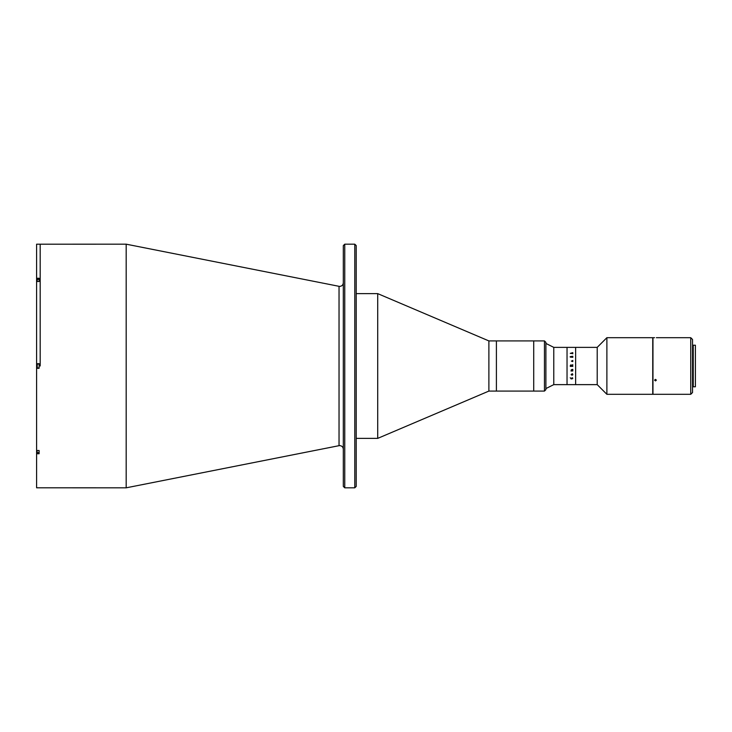 <?xml version="1.0" encoding="UTF-8"?>
<svg xmlns="http://www.w3.org/2000/svg" width="732" height="732" viewBox="0 0 732 732"><rect width="100%" height="100%" fill="white"/><g stroke="black" fill="none" stroke-linecap="round" stroke-linejoin="round"><path stroke-width="1.1" d="M126.179 244.177L339.035 286.322L339.035 445.678L126.179 487.823L126.179 244.177L36.6 244.195L36.6 278.252L39.107 278.252L39.107 281.491L36.6 281.491L36.6 363.703L39.107 363.703L39.107 368.297L36.6 368.297L36.6 363.703M40.187 366L40.187 244.177L40.187 366M344.754 487.823L343.317 486.396L343.317 245.604L344.754 244.177L344.754 487.823L354.782 487.823L354.782 244.177L344.754 244.177M354.782 244.177L356.219 245.604L356.219 486.396L354.782 487.823M544.462 391.08L544.462 340.92L545.898 342.347L545.898 389.653L544.462 391.08L488.885 391.08L377.712 438.377L377.712 293.623L356.219 293.623M488.885 391.08L488.885 340.92L377.712 293.623M544.462 340.92L533.71 340.92L533.71 391.08L533.71 340.92L496.406 340.92L496.406 391.08L496.406 340.92L488.885 340.92M36.957 452.248L36.6 453.748L39.107 453.748L39.107 450.509L36.6 450.509L36.6 487.805L126.179 487.823M37.314 453.748L37.314 452.596M37.314 279.404L37.314 278.252M36.957 279.752L36.6 278.252L36.6 281.491M36.6 450.509L36.6 368.297M36.957 451.827L36.957 450.509L36.957 451.827M36.957 364.298L36.957 367.702L36.957 364.298M36.957 365.478L36.957 367.034L36.957 365.478M39.107 364.033L37.231 364.033L37.231 367.967L39.107 367.967M36.957 281.491L36.957 280.64M597.211 384.629L606.883 394.31L606.883 337.69L597.211 347.371L597.211 384.629L553.776 384.629L553.776 347.371L545.898 343.427M597.211 347.371L575.636 347.371L575.636 384.629L575.636 347.371L567.035 347.371L567.035 384.629L567.035 347.371L553.776 347.371M606.883 394.31L652.743 394.31L652.743 337.69L606.883 337.69M572.68 370.959L572.68 370.355M572.79 370.959L571.152 370.968L571.637 369.578L572.79 369.367L572.79 369.98L571.216 370.063L572.68 370.429M570.283 353.382L572.79 352.659L572.79 353.51L570.283 353.382M570.283 357.134L570.173 356.676L572.79 356.255L572.79 357.28L570.283 357.134M571.381 361.114L572.79 360.483L572.79 361.553L571.381 361.114M570.283 365.543L570.869 364.838L571.518 365.369L572.79 364.701L571.536 365.616L572.79 365.707L572.79 366.375L570.283 366.375L570.869 364.838L571.518 365.369L572.68 364.792M572.79 370.968L572.79 370.355M572.68 370.895L571.253 370.84M571.408 370.557L571.116 370.044M572.68 369.98L572.79 369.367M572.68 369.907L571.582 369.779L571.555 370.557M572.827 374.674L572.397 375.159L571.536 374.171L571.491 375.068L571.116 374.5L572.406 373.695L572.827 374.674M572.827 378.243L571.546 378.911L570.246 377.776L571.546 378.709L572.717 378.234L572.104 377.685L572.827 378.243M572.827 353.757L570.969 353.153M572.397 356.841L572.827 357.326L572.278 356.85M572.79 361.041L572.79 361.553M570.384 365.707L571.427 365.835L570.384 365.79L571.427 365.918L570.896 365.122L570.384 365.643M571.152 370.593L571.042 371.06M572.195 378.847L570.969 378.847M572.68 366.293L570.384 366.293M571.536 365.918L572.57 365.918M572.717 374.647L571.811 374.171L572.717 374.647M690.743 337.69L692.536 339.483L692.536 392.517L690.743 394.31L690.743 337.69L656.366 337.69M690.743 394.31L652.962 394.31L652.962 337.69L654.573 337.69M655.469 380.924L654.573 380.155L655.469 379.368L656.366 380.155L655.469 380.924M695.4 366L695.4 345.22L693.25 345.22L693.25 386.78L695.4 386.78L695.4 366M37.231 450.509L36.957 452.33M39.107 279.404L37.231 279.404L37.231 281.491M339.035 286.322L339.73 286.395C341.908 286.175 343.107 284.986 343.317 282.808M339.035 445.678L339.73 445.605C341.908 445.825 343.107 447.014 343.317 449.192M377.712 438.377L356.219 438.377M39.107 452.596L37.231 452.596M553.776 384.629L545.898 388.573M693.25 345.934L692.536 345.934M693.25 386.066L692.536 386.066"/></g></svg>
